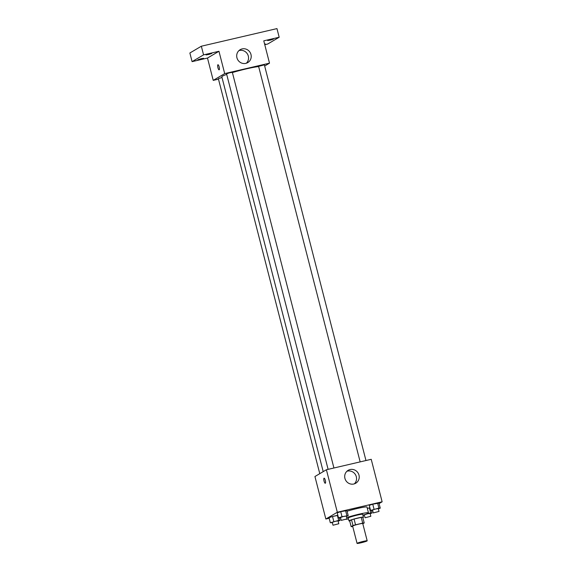 <?xml version="1.0" encoding="UTF-8"?>
<svg xmlns="http://www.w3.org/2000/svg" width="572" height="572" viewBox="0 0 572 572"><rect width="100%" height="100%" fill="white"/><g stroke="black" fill="none" stroke-linecap="round" stroke-linejoin="round"><path stroke-width="0.86" d="M367.031 540.962A5.22 0.422 -14.4 0 1 361.547 542.678A5.22 0.422 -14.4 0 1 357.071 543.4A5.22 0.422 -14.4 0 1 362.026 541.691A5.22 0.422 -14.4 0 1 367.188 540.805A5.22 0.422 -14.4 0 1 367.031 540.962M357.071 543.4L352.631 526.111A5.22 0.422 -14.4 0 1 357.586 524.41A5.22 0.422 -14.4 0 1 362.748 523.516L367.188 540.805M351.165 526.662L349.685 520.899L351.53 519.812A7.093 0.572 -14.4 0 1 354.054 519.04L361.232 517.367L362.712 523.13L355.527 524.803A7.093 0.572 -14.4 0 0 353.01 525.575L351.165 526.662A7.093 0.572 -14.4 0 0 352.659 526.497L352.724 526.483M362.82 523.788L364.207 522.965A7.093 0.572 -14.4 0 0 362.712 523.13M361.232 517.367A7.093 0.572 -14.4 0 1 362.734 517.202L364.207 522.965M362.834 517.61A7.457 0.601 165.6 0 0 363.435 517.195A7.457 0.601 165.6 0 0 356.063 518.468A7.457 0.601 165.6 0 0 348.984 520.906A7.457 0.601 165.6 0 0 349.707 520.985M348.984 520.906L348.241 518.025A7.457 0.601 -14.4 0 1 355.319 515.587A7.457 0.601 -14.4 0 1 362.698 514.314L363.435 517.195M354.054 519.04L355.527 524.803M351.53 519.812L353.01 525.575M346.661 517.596A13.428 1.08 -14.4 0 1 360.575 513.842A13.428 1.08 -14.4 0 1 368.475 512.834A13.428 1.08 -14.4 0 1 368.075 513.234A13.428 1.08 -14.4 0 1 362.92 515.186M348.47 518.897A13.428 1.08 -14.4 0 1 345.967 519.355M347.082 511.225A13.428 1.08 -14.4 0 1 360.174 507.85A13.428 1.08 -14.4 0 1 366.995 507.071L368.475 512.834M338.123 521.128L340.018 520.477L338.667 520.406L337.373 515.365L337.873 515.386L332.518 516.495L329.022 517.696L330.316 522.736L332.346 522.644M346.325 516.28L348.219 515.629L346.918 510.589L340.719 511.647L337.215 512.848L338.517 517.889L340.547 517.803M379.086 503.603L382.132 501.801L337.316 512.24L325.847 519.019L329.157 518.246M369.412 507.9L367.331 508.379L369.412 507.9L370.706 512.941L366.695 513.878M378.364 508.815L380.258 508.165L378.964 503.124L372.758 504.182L369.262 505.383L370.556 510.424L372.594 510.338M382.132 501.801L371.221 459.309L326.405 469.748L314.936 476.519L325.847 519.019M326.405 469.748L337.316 512.24M358.98 475.132A7.486 7.186 -120.6 0 1 345.767 480.423A7.486 7.186 -120.6 0 1 348.155 470.327A7.486 7.186 -120.6 0 1 358.98 475.132M325.332 483.24A2.61 0.701 76.9 0 1 325.275 483.261A2.61 0.701 76.9 0 1 324.002 480.88A2.61 0.701 76.9 0 1 324.088 478.178A2.61 0.701 76.9 0 1 325.339 480.451A2.61 0.701 76.9 0 1 325.332 483.24M325.275 483.261A2.61 0.701 76.9 0 1 324.009 480.873A2.61 0.701 76.9 0 1 324.095 478.178M346.911 471.264A7.486 7.186 -120.6 0 1 354.34 483.855M323.209 471.635L221.829 76.784A20.17 1.63 -14.4 0 1 226.705 74.396M232.396 72.565A20.17 1.63 -14.4 0 1 258.651 66.574M365.966 460.531L264.378 64.872L258.594 66.359L360.153 461.883M319.777 473.666L218.354 78.664L222.007 77.492M328.113 469.347L226.555 73.824L229.386 72.844L232.339 72.337L333.926 467.996M264.672 66.016L269.505 63.163L224.696 73.602L213.227 80.373L218.483 79.15M264.772 44.702L267.71 44.015L279.179 37.244L276.962 28.6L201.337 46.218L189.868 52.996L192.085 61.64L207.493 58.051L213.227 80.373M279.179 37.244L263.778 40.834L269.505 63.163M201.337 46.218L203.56 54.862L192.085 61.64M224.696 73.602L218.962 51.273L203.56 54.862M250.979 54.497A7.486 7.186 -120.6 0 1 237.766 59.788A7.486 7.186 -120.6 0 1 240.154 49.692A7.486 7.186 -120.6 0 1 250.979 54.497M218.962 51.273L207.493 58.051M219.183 69.805A2.61 0.701 76.9 0 1 219.126 69.827A2.61 0.701 76.9 0 1 217.853 67.446A2.61 0.701 76.9 0 1 217.939 64.743A2.61 0.701 76.9 0 1 219.183 67.024A2.61 0.701 76.9 0 1 219.183 69.805M219.126 69.827A2.61 0.701 76.9 0 1 217.853 67.446A2.61 0.701 76.9 0 1 217.939 64.743M238.91 50.629A7.486 7.186 -120.6 0 1 246.339 63.22M201.444 58.616L203.618 58.301L200.786 59.273L197.833 59.781L201.444 58.616M209.645 53.775L211.819 53.453L208.987 54.426L206.034 54.941L209.645 53.775M264.579 43.958L265.229 43.944L264.65 44.244M271.257 39.418L273.43 39.096L270.606 40.076L267.653 40.583L271.257 39.418M380.258 508.165L378.907 508.093L370.556 510.424M373.259 512.92L372.515 510.038L375.346 509.066L378.299 508.558L379.036 511.432L373.259 512.92L379.036 511.432M378.964 503.124L377.613 503.053L378.907 508.093M377.613 503.053L372.758 504.182L374.052 509.23M372.758 504.182L369.262 505.383M348.219 515.629L342.013 516.695L338.517 517.889M341.212 520.384L340.476 517.503L343.307 516.53L346.253 516.023L346.997 518.904L341.212 520.384L346.997 518.904M346.918 510.589L345.574 510.517L346.868 515.565M345.574 510.517L340.719 511.647L342.013 516.695M340.719 511.647L337.215 512.848M362.948 515.301L364.393 515.179M370.163 513.663L372.057 513.012L370.706 512.941M365.058 517.767L364.314 514.886L367.145 513.906L370.098 513.399L370.835 516.28L365.058 517.767L370.835 516.28M371.407 510.474L372.057 513.012M338.667 520.406L330.316 522.736M333.011 525.232L332.275 522.35L335.106 521.371L338.052 520.863L338.796 523.745L333.011 525.232L338.796 523.745M339.36 517.939L340.018 520.477M337.373 515.365L332.518 516.495L333.812 521.535M332.518 516.495L329.022 517.696"/></g></svg>
